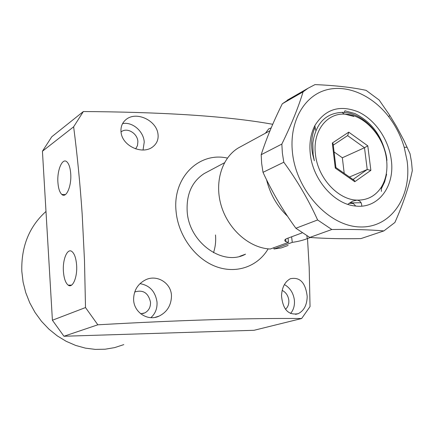 <?xml version="1.0" encoding="UTF-8"?>
<svg xmlns="http://www.w3.org/2000/svg" width="434" height="434" viewBox="0 0 434 434"><rect width="100%" height="100%" fill="white"/><g stroke="black" fill="none" stroke-linecap="round" stroke-linejoin="round"><path stroke-width="0.65" d="M45.988 211.461C29.208 226.532 21.152 246.49 21.814 271.337L23.094 282.089L25.763 292.673L29.778 302.872L35.045 312.469L41.463 321.279L48.896 329.113L57.19 335.829L66.163 341.298L75.641 345.421L85.417 348.133L95.312 349.397L105.126 349.213L114.674 347.607L123.782 344.623M121.01 131.947L121.281 131.752C127.178 127.113 137.562 133.363 137.887 141.652L137.475 145.585L135.679 148.862M134.659 292.158L135.24 291.838C143.274 289.619 148.357 293.053 150.5 302.145C150.674 307.158 148.77 310.749 144.777 312.909L140.676 313.782M282.165 290.395C285.908 292.266 288.116 295.516 288.794 300.138C289.104 304.039 287.997 307.082 285.48 309.268M157.868 133.233C158.877 139.108 156.994 143.784 152.226 147.272C141.701 154.786 122.676 145.889 121.119 132.755C120.381 127.043 122.176 122.507 126.511 119.144C136.824 111.229 155.855 120.413 157.868 133.233M265.445 133.195L268.722 128.871L271.174 127.911M268.147 248.856C257.709 266.704 235.922 274.397 215.286 266.319C194.654 258.317 178.038 235.087 176.047 211.081C172.531 177.414 199.217 151.526 227.411 158.09M272.726 124.292C224.508 115.515 157.032 112.043 83.355 111.538L51.76 136.781L42.434 151.238L52.405 320.238L63.95 336.252L254.058 330.29L301.646 318.518L310.039 306.572L309.192 267.501L307.505 238.532M42.434 151.238L73.634 126.809L83.355 111.538M73.634 126.809C77.225 154.461 80.068 183.511 82.167 213.967L84.478 260.281L85.509 307.56L52.405 320.238M63.413 271.418C63.955 278.416 65.545 282.99 68.181 285.138C72.608 288.697 77.561 277.169 76.606 265.065C76.048 258.235 74.512 253.738 71.99 251.574C67.427 247.722 62.491 259.423 63.413 271.418M57.917 182.454C58.357 188.405 59.653 192.403 61.812 194.443C66.18 198.739 71.713 186.132 70.715 173.671C70.265 167.877 69.011 163.954 66.95 161.904C62.442 157.33 56.941 170.15 57.917 182.454M122.578 123.609C132.354 121.525 143.659 131.263 144.234 142.102L143.046 150.012M171.435 297.106C170.882 305.889 166.792 312.209 159.169 316.066C147.82 321.762 133.173 312.111 133.618 298.679C133.998 290.265 137.784 284.096 144.961 280.163C156.647 273.637 172.276 283.293 171.435 297.106M140.003 283.657C149.681 285.333 155.35 291.464 157.01 302.053C157.368 308.525 155.323 313.722 150.864 317.655M307.201 296.503C306.979 305.021 303.979 310.744 298.212 313.679C288.388 315.491 282.822 309.523 281.52 295.793C281.975 287.384 284.916 281.699 290.346 278.731C299.954 276.762 305.574 282.686 307.201 296.503M284.4 284.552C290.042 287.785 293.368 292.955 294.377 300.057C294.86 305.433 293.579 309.919 290.536 313.516M239.742 256.32L245.53 254.178C222.892 266.704 188.926 242.552 187.179 211.472C186.305 194.215 191.969 181.586 204.175 173.573L224.443 162.788M213.495 252.675C215.383 247.071 216.051 241.163 215.492 234.957M63.95 336.252L97.834 324.8C180.17 320.151 248.107 318.057 301.646 318.518M97.834 324.8L85.509 307.56M310.386 237.496L307.223 238.635C303.198 240.257 298.218 241.505 292.277 242.367L273.984 249.002L281.292 247.912L288.127 245.427M287.547 216.268C277.152 206.362 270.149 194.188 266.547 179.741M288.024 238.12L288.529 242.362L285.935 241.705C284.145 240.658 284.449 239.606 286.847 238.554L302.102 232.895M241.472 146.236L238.293 147.967C221.573 158.036 214.065 183.045 221.497 206.579C228.832 230.139 249.962 248.226 270.295 249.007L288.529 242.362M273.832 247.716L273.984 249.002M291.61 236.79L292.277 242.367M347.786 204.327L352.424 201.235L357.019 200.117C337.983 199.846 317.683 177.723 315.437 154.227C312.534 131.73 326.314 113.323 344.227 114.12C363.703 114.023 383.922 135.918 386.531 159.289C387.817 170.036 386.065 179.345 381.28 187.228C375.513 196.011 367.43 200.307 357.019 200.117C360.111 200.671 361.679 202.504 361.728 205.624M386.71 158.188C382.902 133.846 362.059 112.118 342.117 112.357C325.505 113.252 315.74 123.484 312.811 143.057L313.126 154.591L314.33 160.781L312.735 154.65C310.706 144.81 311.493 135.625 315.089 127.097M353.77 116.431L343.923 113.871M353.509 179.546L353.509 179.844M353.059 179.53L354.442 180.501L354.779 181.721L370.864 170.361L367.218 169.515L353.021 179.502M335.9 167.372L335.27 168.088L354.779 181.721M333.263 145.102L333.111 143.784L332.308 143.041L335.27 168.088M347.748 135.495L333.269 145.124L347.748 135.495L348.741 132.153L332.308 143.041M347.58 135.609L364.5 147.728L367.788 145.829L348.741 132.153M349.468 177.018L367.218 169.515L364.5 147.728L342.345 157.77L334.077 151.938M344.211 173.34L342.345 157.77M407.081 160.754C412.094 196.342 391.273 227.904 360.291 226.96C329.384 226.591 296.373 191.117 292.462 152.589C289.212 123.082 302.943 97.552 324.258 90.532C345.6 83.458 371.873 94.666 388.815 116.833C395.786 126.006 400.924 136.178 404.233 147.343L407.081 160.754M303.084 91.845C298.266 107.654 291.187 125.068 281.84 144.077L282.377 153.104L283.798 162.229C297.257 180.642 308.531 199.884 317.617 219.962L331.82 229.505C352.05 229.212 369.394 229.684 383.862 230.921L394.902 222.474C403.153 203.893 408.953 186.609 412.3 170.616L411.551 162.213L410.049 153.782L403.821 140.236L396.508 126.489L389.716 115.319L379.121 99.999L366.084 90.337C351.795 87.315 334.771 85.406 315.003 84.603L307.983 88.281L303.084 91.845L282.328 103.764L290.747 98.192M283.798 162.229L263.009 172.331L261.664 163.472L261.187 154.705C266.476 138.338 273.523 121.357 282.328 103.764M349.044 203.313L353.336 203.508M350.227 202.477L352.728 202.868L361.012 202.727M381.323 188.823L384.611 181.971L386.618 174.251M391.246 159.625C395.179 185.909 378.54 208.841 355.728 206.047C334.554 204.506 312.751 179.795 310.272 153.858C309.149 143.171 310.679 133.748 314.851 125.589C325.18 109.07 339.67 104.502 358.321 111.901C375.09 119.665 388.62 139.395 391.246 159.625M281.84 144.077L261.187 154.705M317.617 219.962L295.885 228.246C282.979 210.555 272.02 191.915 263.009 172.331M331.82 229.505L309.778 237.452L295.885 228.246M383.862 230.921L360.942 238.586C342.377 238.955 325.321 238.575 309.778 237.452M386.971 160.276C383.548 138.126 372.833 122.54 354.838 113.524L344.921 110.789L344.281 112.449M306.887 235.879L307.223 238.635M370.864 170.361L367.788 145.829M142.688 313.598L144.777 312.909M71.594 285.122L68.181 285.138M65.404 194.589L61.812 194.443M151.585 147.674L152.226 147.272M155.144 317.341L159.169 316.066M295.57 314.357L298.207 313.684M285.935 241.705L285.632 239.15M238.293 147.967L270.002 130.721M344.227 114.12L342.117 112.357M381.28 187.228L381.394 191.389M335.965 167.573L354.442 180.501M333.111 143.784L335.927 167.6M352.728 202.868L355.728 206.047M307.983 88.281L287.162 100.254M315.572 130.162L314.851 125.589M388.815 116.833L389.716 115.319M404.233 147.343L407.146 147.229"/></g></svg>
